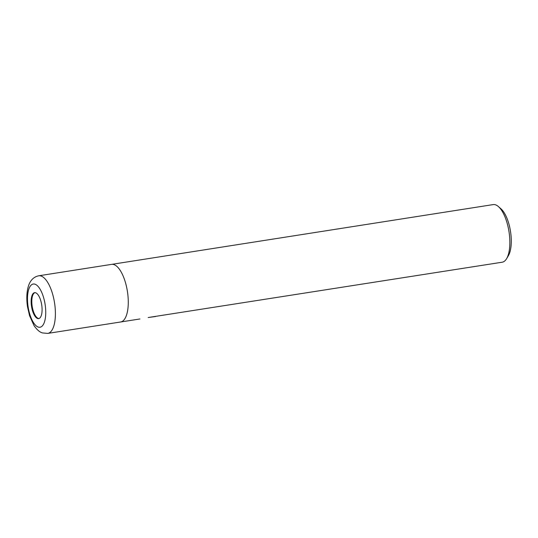 <?xml version="1.0" encoding="UTF-8"?>
<svg xmlns="http://www.w3.org/2000/svg" width="538" height="538" viewBox="0 0 538 538"><rect width="100%" height="100%" fill="white"/><g stroke="black" fill="none" stroke-linecap="round" stroke-linejoin="round"><path stroke-width="0.81" d="M34.916 292.652A13.12 5.151 -98.9 0 0 32.065 305.443A13.12 5.151 -98.9 0 0 38.245 318.395A13.12 5.151 -98.9 0 0 38.971 318.523M148.185 317.528L502.196 262.208A29.16 11.439 -98.9 0 0 506.588 258.704A29.16 11.439 -98.9 0 0 508.988 231.629A29.16 11.439 -98.9 0 0 498.423 206.592A29.16 11.439 -98.9 0 0 495.538 204.823A29.16 11.439 -98.9 0 0 493.171 204.595L111.595 264.373A29.16 11.439 -98.9 0 0 111.514 264.387M120.546 322A29.16 11.439 -98.9 0 0 120.62 321.993A29.16 11.439 -98.9 0 0 127.809 294.333A29.16 11.439 -98.9 0 0 113.962 264.609A29.16 11.439 -98.9 0 0 111.595 264.373L38.723 275.792C31.877 277.204 29.099 283.082 28.01 287.561C26.597 293.277 26.443 299.727 27.539 306.909L29.556 315.671L34.055 325.645C36.934 329.774 39.751 332.208 42.509 332.935L47.754 333.405A29.16 11.439 -98.9 0 0 54.937 305.752A29.16 11.439 -98.9 0 0 41.09 276.021A29.16 11.439 -98.9 0 0 38.723 275.792M155.509 316.519L149.187 317.373M506.588 258.704L508.349 255.758A26.241 10.296 -98.9 0 0 510.508 231.394A26.241 10.296 -98.9 0 0 500.999 208.852L498.423 206.592M35.649 292.78A13.12 5.151 -98.9 0 0 34.587 292.672A13.12 5.151 -98.9 0 0 31.352 305.12A13.12 5.151 -98.9 0 0 37.579 318.496A13.12 5.151 -98.9 0 0 38.649 318.604A13.12 5.151 -98.9 0 0 41.877 306.156A13.12 5.151 -98.9 0 0 35.649 292.78M139.934 318.967L120.62 321.993A29.16 11.439 -98.9 0 0 127.809 294.333A29.16 11.439 -98.9 0 0 113.962 264.609A29.16 11.439 -98.9 0 0 111.595 264.373M120.566 322A29.16 11.439 -98.9 0 0 127.815 294.407A29.16 11.439 -98.9 0 0 113.962 264.609A29.16 11.439 -98.9 0 0 111.541 264.387M35.004 284.205A21.87 8.581 -98.9 0 0 27.633 302.591A21.87 8.581 -98.9 0 0 38.225 327.07A21.87 8.581 -98.9 0 0 45.602 308.684A21.87 8.581 -98.9 0 0 35.004 284.205M120.62 321.993L47.754 333.405"/></g></svg>
